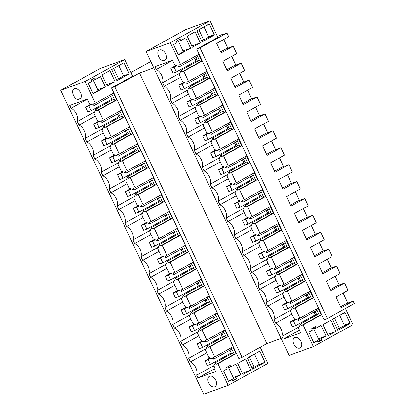 <?xml version="1.0" encoding="UTF-8"?>
<svg xmlns="http://www.w3.org/2000/svg" width="415" height="415" viewBox="0 0 415 415"><rect width="100%" height="100%" fill="white"/><g stroke="black" fill="none" stroke-linecap="round" stroke-linejoin="round"><path stroke-width="0.62" d="M170.337 42.709L210.042 20.75L185.697 29.574L146.07 51.507L170.337 42.709L180.567 64.45L198.712 54.417L201.898 61.181L200.103 61.83L181.957 71.868L183.752 71.214L201.898 61.181M210.042 20.75L217.885 37.417L196.684 49.146L200.025 47.933L327.352 318.518L354.301 303.614L353.165 301.197L346.292 303.692L340.637 306.815M214.14 35.228L202.1 41.889L196.871 30.772L208.911 24.117A0.534 0.41 70.1 0 1 209.497 24.402L214.27 34.549A0.534 0.41 -109.9 0 1 214.14 35.228L208.439 37.298L203.677 39.928L198.852 29.678M203.677 39.928L201.545 40.701M203.978 26.845L208.574 36.613L214.27 34.549M208.439 37.298A0.534 0.41 70.1 0 0 208.574 36.613M200.305 42.88L192.399 47.253L187.17 36.141L195.076 31.768L200.305 42.88L191.792 45.966M183.752 71.214L188.524 81.361L206.67 71.328L209.855 78.093L208.06 78.741L189.914 88.779L191.709 88.125L209.855 78.093M191.709 88.125L196.482 98.272L214.633 88.239L217.813 95.004L216.018 95.652L197.872 105.69L199.667 105.037L217.813 95.004M199.667 105.037L204.439 115.188L222.59 105.151L225.77 111.915L223.981 112.564L205.83 122.601L207.625 121.953L225.77 111.915M207.625 121.953L212.402 132.1L230.548 122.062L233.728 128.826L231.938 129.475L213.787 139.513L215.582 138.864L233.728 128.826M215.582 138.864L220.36 149.011L238.506 138.973L241.686 145.738L239.896 146.386L221.75 156.424L223.54 155.775L241.686 145.738M223.54 155.775L228.317 165.922L246.463 155.884L249.643 162.649L247.854 163.303L229.708 173.335L231.497 172.687L249.643 162.649M231.497 172.687L236.275 182.833L254.421 172.796L257.601 179.56L255.811 180.214L237.665 190.246L239.455 189.598L257.601 179.56M239.455 189.598L244.233 199.745L262.379 189.707L265.564 196.471L263.769 197.125L245.623 207.158L247.413 206.509L265.564 196.471M247.413 206.509L252.19 216.656L270.336 206.618L273.521 213.383L271.726 214.036L253.581 224.069L255.37 223.42L273.521 213.383M255.37 223.42L260.148 233.567L278.294 223.529L281.479 230.294L279.684 230.948L261.538 240.98L263.333 240.332L281.479 230.294M263.333 240.332L268.106 250.478L286.251 240.441L289.437 247.205L287.642 247.859L269.496 257.891L271.291 257.243L289.437 247.205M271.291 257.243L276.063 267.39L294.209 257.352L297.394 264.116L295.599 264.77L277.453 274.803L279.248 274.154L297.394 264.116M279.248 274.154L284.021 284.301L302.167 274.263L305.352 281.033L303.557 281.681L285.411 291.714L287.206 291.065L305.352 281.033M287.206 291.065L291.978 301.212L310.124 291.18L313.309 297.944L311.515 298.593L293.369 308.625L295.164 307.977L313.309 297.944M295.164 307.977L299.936 318.123L318.082 308.091L321.267 314.855L319.472 315.504L316.417 309.009M345.451 308.506L353.056 324.675L313.351 346.634L303.121 324.888L321.267 314.855M327.352 318.518L324.011 319.726L196.684 49.146M190.604 48.244L185.713 37.858L180.774 40.592L180.089 39.14L176.406 41.178L177.091 42.626L173.496 44.613L178.388 55.003L190.604 48.244L183.005 50.998M313.787 342.738L317.376 340.751L318.061 342.204L321.744 340.165L321.06 338.713L326.003 335.984L320.997 325.355L316.059 328.083L315.379 326.636L311.696 328.675L312.376 330.122L308.781 332.109L313.787 342.738M336.046 331.341L328.14 335.714L322.912 324.603L330.817 320.23L336.046 331.341L327.534 334.428M349.881 323.69A0.534 0.41 -109.9 0 0 350.011 323.01L345.239 312.863A0.534 0.41 -109.9 0 0 344.652 312.578L332.612 319.234L337.841 330.35L349.881 323.69L344.18 325.759L337.286 329.162M180.774 40.592L178.492 41.417L183.383 51.802L178.222 54.656M178.492 41.417L177.973 40.312M92.763 79.073L98.173 90.569L93.012 93.422M113.643 68.439L118.467 78.694L116.335 79.467M129.288 73.792L116.89 80.65L111.661 69.538L124.059 62.681L129.288 73.792L123.587 75.862L118.467 78.694M123.587 75.862L118.763 65.606M106.582 102.173L106.961 102.972M112.258 100.046L110.572 96.467M96.747 110.629L98.542 109.98L103.314 120.127L101.519 120.775L102.272 122.368L97.421 120.563L94.013 113.316L95.995 109.036L96.747 110.629L114.893 100.596L111.837 94.101M95.995 109.036L114.146 99.003M111.474 87.907L114.732 86.725L242.059 357.31L238.801 358.493L111.474 87.907L132.675 76.184L124.832 59.511L85.127 81.47L95.357 103.216L113.503 93.178L116.688 99.942L114.893 100.596M98.542 109.98L116.688 99.942M105.394 87.01L93.173 93.764L88.286 83.379L91.881 81.387L91.196 79.939L94.879 77.901L95.564 79.353L100.503 76.619L105.394 87.01L97.795 89.764M95.564 79.353L93.282 80.178M115.095 81.641L107.189 86.014L101.96 74.902L109.866 70.529L115.095 81.641L106.582 84.727M221.651 34.959L226.974 33.029L228.722 36.738L216.682 43.393L221.148 52.892L233.189 46.231L226.315 48.726L220.661 51.854M180.567 64.45L178.777 65.103L179.524 66.696L197.67 56.658L200.103 61.83M159.651 49.976C155.532 51.081 158.945 60.715 163.469 60.751L165.606 59.978A5.893 3.782 -118.9 0 0 165.315 53.208A5.893 3.782 -118.9 0 0 159.651 49.976L159.298 50.137M166.073 59.314L163.469 60.751M95.357 103.216L93.562 103.864L94.314 105.457L112.46 95.424M94.677 111.879L77.273 121.507A9.104 5.846 -118.9 0 0 71.022 108.216L69.715 105.441L87.306 99.066L89.464 103.651L94.314 105.457M106.214 103.387A9.104 5.846 -118.9 0 0 106.173 102.401M87.363 99.185L71.022 108.216M74.441 88.737C70.322 89.842 73.735 99.475 78.259 99.512L80.396 98.739A5.893 3.782 -118.9 0 0 80.105 91.969A5.893 3.782 -118.9 0 0 74.441 88.737L74.088 88.898M80.863 98.075L78.259 99.512M221.543 34.725L217.429 36.447M260.236 347.256L267.846 363.436L228.141 385.395L217.911 363.649L216.116 364.303L215.364 362.71L213.383 366.99L214.348 366.642A9.644 6.189 -118.9 0 1 214.156 368.639L215.541 371.581L197.955 377.956L196.643 375.176A9.104 5.846 -118.9 0 0 197.011 372.924A9.104 5.846 -118.9 0 0 190.392 361.89L188.685 358.264A9.104 5.846 -118.9 0 0 182.434 344.979L180.727 341.353A9.104 5.846 -118.9 0 0 174.476 328.068L172.77 324.442A9.104 5.846 -118.9 0 0 166.519 311.157L164.812 307.531A9.104 5.846 -118.9 0 0 158.561 294.245L156.854 290.619A9.104 5.846 -118.9 0 0 150.603 277.334L148.897 273.708A9.104 5.846 -118.9 0 0 142.646 260.423L140.939 256.797A9.104 5.846 -118.9 0 0 134.688 243.512L132.982 239.886A9.104 5.846 -118.9 0 0 126.731 226.6L125.024 222.974A9.104 5.846 -118.9 0 0 118.773 209.689L117.066 206.063A9.104 5.846 -118.9 0 0 110.815 192.778L109.109 189.152A9.104 5.846 -118.9 0 0 102.858 175.867L101.151 172.241A9.104 5.846 -118.9 0 0 94.9 158.955L93.193 155.329A9.104 5.846 -118.9 0 0 86.937 142.044L85.236 138.418A9.104 5.846 -118.9 0 0 78.98 125.133L77.273 121.507M78.98 125.133L95.32 116.096M103.314 120.127L121.46 110.089L124.645 116.854L122.85 117.507L104.705 127.54L106.499 126.891L124.645 116.854M106.499 126.891L111.272 137.038L129.418 127L132.603 133.765L130.808 134.419L112.662 144.451L114.457 143.803L132.603 133.765M114.457 143.803L119.23 153.949L137.375 143.912L140.56 150.676L138.766 151.33L120.62 161.362L122.415 160.714L140.56 150.676M122.415 160.714L127.187 170.861L145.333 160.823L148.518 167.587L146.723 168.241L128.577 178.274L130.372 177.625L148.518 167.587M130.372 177.625L135.145 187.772L153.291 177.734L156.476 184.499L154.681 185.152L136.535 195.185L138.33 194.536L156.476 184.499M138.33 194.536L143.102 204.683L161.253 194.645L164.433 201.415L162.638 202.064L144.493 212.096L146.288 211.448L164.433 201.415M146.288 211.448L151.06 221.594L169.211 211.562L172.391 218.326L170.596 218.975L152.45 229.007L154.245 228.359L172.391 218.326M154.245 228.359L159.023 238.506L177.169 228.473L180.349 235.238L178.559 235.886L160.408 245.919L162.203 245.27L180.349 235.238M162.203 245.27L166.98 255.417L185.126 245.384L188.306 252.149L186.517 252.797L168.371 262.83L170.16 262.181L188.306 252.149M170.16 262.181L174.938 272.328L193.084 262.296L196.264 269.06L194.474 269.709L176.328 279.746L178.118 279.093L196.264 269.06M178.118 279.093L182.896 289.239L201.042 279.207L204.222 285.971L202.432 286.62L184.286 296.658L186.076 296.004L204.222 285.971M186.076 296.004L190.853 306.151L208.999 296.118L212.184 302.883L210.389 303.531L192.244 313.569L194.033 312.915L212.184 302.883M194.033 312.915L198.811 323.062L216.957 313.029L220.142 319.794L218.347 320.442L200.201 330.48L201.991 329.826L220.142 319.794M201.991 329.826L206.769 339.973L224.914 329.941L228.1 336.705L226.305 337.354L208.159 347.391L209.954 346.738L228.1 336.705M209.954 346.738L214.726 356.884L232.872 346.852L236.057 353.616L234.262 354.265L231.207 347.77M217.911 363.649L236.057 353.616M228.572 381.504L232.167 379.512L232.846 380.965L236.534 378.926L235.85 377.479L240.788 374.745L235.787 364.116L230.849 366.85L230.164 365.397L226.481 367.436L227.166 368.883L223.571 370.87L228.572 381.504M259.8 351.142L247.402 358L252.631 369.111L265.029 362.254L259.8 351.142M250.831 370.107L242.931 374.475L237.696 363.364L245.602 358.991L250.831 370.107L242.324 373.189M242.059 357.31L266.855 343.599L281.09 338.438M114.732 86.725L139.528 73.014L266.855 343.599M139.528 73.014L153.763 67.853M313.351 346.634L289.089 355.427L146.07 51.507M114.172 120.298A9.104 5.846 -118.9 0 0 114.13 119.313M122.129 137.209A9.104 5.846 -118.9 0 0 122.088 136.224M130.087 154.121A9.104 5.846 -118.9 0 0 130.045 153.135M138.045 171.032A9.104 5.846 -118.9 0 0 138.003 170.046M146.002 187.943A9.104 5.846 -118.9 0 0 145.961 186.958M153.96 204.854A9.104 5.846 -118.9 0 0 153.918 203.869M161.917 221.766A9.104 5.846 -118.9 0 0 161.876 220.78M169.875 238.677A9.104 5.846 -118.9 0 0 169.834 237.691M177.833 255.588A9.104 5.846 -118.9 0 0 177.791 254.603M185.79 272.505A9.104 5.846 -118.9 0 0 185.749 271.514M193.748 289.416A9.104 5.846 -118.9 0 0 193.706 288.425M201.706 306.327A9.104 5.846 -118.9 0 0 201.664 305.341M209.663 323.238A9.104 5.846 -118.9 0 0 209.622 322.253M217.621 340.15A9.104 5.846 -118.9 0 0 217.579 339.164M225.584 357.061A9.104 5.846 -118.9 0 0 225.537 356.075M200.025 47.933L226.974 33.029M233.189 46.231L236.68 53.649L222.845 61.301L227.311 70.794L241.146 63.147L244.637 70.56L230.802 78.212L235.269 87.705L249.104 80.059L252.595 87.472L238.76 95.123L243.226 104.616L257.061 96.97L260.553 104.383L246.718 112.034L251.184 121.528L265.019 113.881L268.51 121.294L254.675 128.946L259.142 138.444L272.977 130.792L276.468 138.205L262.633 145.857L267.099 155.355L280.934 147.704L284.425 155.117L270.59 162.768L275.057 172.267L288.892 164.615L292.383 172.028L278.548 179.679L283.02 189.178L296.85 181.526L300.341 188.944L286.506 196.591L290.977 206.089L304.807 198.437L308.298 205.856L294.463 213.502L298.935 223L312.77 215.349L316.256 222.767L302.421 230.413L306.893 239.912L320.728 232.26L324.214 239.678L310.379 247.324L314.85 256.823L328.685 249.171L332.171 256.589L318.341 264.241L322.808 273.734L336.643 266.082L340.129 273.501L326.299 281.152L330.765 290.645L344.6 282.994L348.092 290.412L336.051 297.067L341.13 307.857L353.165 301.197M226.823 69.756L234.273 65.637L241.146 63.147M234.781 86.668L242.23 82.549L249.104 80.059M242.739 103.579L250.188 99.46L257.061 96.97M250.696 120.49L258.146 116.371L265.019 113.881M258.654 137.401L266.103 133.282L272.977 130.792M266.612 154.313L274.066 150.194L280.934 147.704M274.569 171.224L282.024 167.105L288.892 164.615M282.527 188.135L289.981 184.016L296.85 181.526M290.484 205.046L297.939 200.927L304.807 198.437M298.442 221.963L305.897 217.839L312.77 215.349M306.4 238.874L313.854 234.75L320.728 232.26M314.363 255.785L321.812 251.661L328.685 249.171M322.32 272.697L329.769 268.572L336.643 266.082M330.278 289.608L337.727 285.484L344.6 282.994M223.773 39.472L227.861 48.166M231.731 56.383L235.819 65.077M239.688 73.294L243.781 81.988M247.646 90.211L251.739 98.9M255.604 107.122L259.697 115.811M263.561 124.033L267.654 132.722M271.524 140.944L275.612 149.633M279.482 157.856L283.57 166.545M287.439 174.767L291.527 183.456M295.397 191.678L299.485 200.367M303.355 208.589L307.442 217.278M311.312 225.501L315.4 234.19M319.27 242.412L323.358 251.101M327.228 259.323L331.315 268.012M335.185 276.234L339.273 284.923M343.143 293.146L347.843 303.126M188.524 81.361L186.734 82.014L187.481 83.607L182.631 81.802L179.223 74.555L181.21 70.275L181.957 71.868M181.21 70.275L199.356 60.237M197.047 55.335L197.67 56.658M303.121 324.888L301.326 325.536L300.579 323.944L318.725 313.911M299.257 326.792L281.858 336.415L283.165 339.195L300.751 332.82L298.593 328.229L300.579 323.944M281.858 336.415A9.104 5.846 -118.9 0 0 282.226 334.163A9.104 5.846 -118.9 0 0 275.607 323.129L273.9 319.503A9.104 5.846 -118.9 0 0 267.644 306.218L265.942 302.592A9.104 5.846 -118.9 0 0 259.686 289.307L257.98 285.681A9.104 5.846 -118.9 0 0 251.729 272.396L250.022 268.77A9.104 5.846 -118.9 0 0 243.771 255.484L242.064 251.858A9.104 5.846 -118.9 0 0 235.813 238.573L234.107 234.947A9.104 5.846 -118.9 0 0 227.856 221.662L226.149 218.036A9.104 5.846 -118.9 0 0 219.898 204.751L218.191 201.125A9.104 5.846 -118.9 0 0 211.941 187.834L210.234 184.208A9.104 5.846 -118.9 0 0 203.983 170.923L202.276 167.297A9.104 5.846 -118.9 0 0 196.025 154.012L194.319 150.386A9.104 5.846 -118.9 0 0 188.068 137.1L186.361 133.474A9.104 5.846 -118.9 0 0 180.11 120.189L178.403 116.563A9.104 5.846 -118.9 0 0 172.152 103.278L170.446 99.652A9.104 5.846 -118.9 0 0 164.195 86.367L162.488 82.741A9.104 5.846 -118.9 0 0 158.307 70.825A9.104 5.846 -118.9 0 0 156.237 69.455L154.925 66.675L172.516 60.3L174.674 64.89L179.524 66.696M299.936 348.102A5.893 3.782 -118.9 0 0 300.289 347.941A5.893 3.782 -118.9 0 0 300.885 341.218A5.893 3.782 -118.9 0 0 294.935 337.473A5.893 3.782 -118.9 0 0 294.583 337.628A5.893 3.782 -118.9 0 0 293.986 344.351A5.893 3.782 -118.9 0 0 299.936 348.102M124.832 59.511L100.404 68.366L60.699 90.325L85.127 81.47M228.141 385.395L203.713 394.25L60.699 90.325M209.725 376.234A5.893 3.782 -118.9 0 0 209.373 376.395A5.893 3.782 -118.9 0 0 208.776 383.118A5.893 3.782 -118.9 0 0 214.726 386.863A5.893 3.782 -118.9 0 0 215.074 386.707A5.893 3.782 -118.9 0 0 215.675 379.984A5.893 3.782 -118.9 0 0 209.725 376.234M150.785 61.519L130.938 72.49M179.887 73.118L162.488 82.741M191.424 64.626A9.104 5.846 -118.9 0 0 191.382 63.64M172.573 60.424L156.237 69.455M164.195 86.367L180.53 77.335M199.382 81.537A9.104 5.846 -118.9 0 0 199.34 80.552M207.339 98.448A9.104 5.846 -118.9 0 0 207.298 97.463M215.297 115.36A9.104 5.846 -118.9 0 0 215.255 114.374M223.254 132.271A9.104 5.846 -118.9 0 0 223.213 131.285M231.212 149.182A9.104 5.846 -118.9 0 0 231.171 148.197M239.17 166.093A9.104 5.846 -118.9 0 0 239.128 165.108M247.127 183.005A9.104 5.846 -118.9 0 0 247.086 182.019M255.085 199.916A9.104 5.846 -118.9 0 0 255.043 198.93M263.043 216.827A9.104 5.846 -118.9 0 0 263.001 215.841M271 233.738A9.104 5.846 -118.9 0 0 270.959 232.753M278.963 250.65A9.104 5.846 -118.9 0 0 278.916 249.664M286.921 267.561A9.104 5.846 -118.9 0 0 286.879 266.575M294.878 284.472A9.104 5.846 -118.9 0 0 294.837 283.487M302.836 301.383A9.104 5.846 -118.9 0 0 302.794 300.398M310.794 318.295A9.104 5.846 -118.9 0 0 310.752 317.309M197.467 61.28L195.781 57.701M191.797 63.407L192.171 64.211M194.687 58.308L196.025 61.155L195.584 61.316M334.594 318.139L339.418 328.389M350.011 323.01L344.31 325.075A0.534 0.41 -109.9 0 1 344.18 325.759M344.31 325.075L339.714 315.307M313.621 342.396L317.376 340.751M317.9 341.856L319.462 340.99L313.258 327.808M316.059 328.083L313.782 328.913M326.003 335.984L318.404 338.739M321.06 338.713L318.782 339.543M321.744 340.165L319.462 340.99M228.411 381.157L232.167 379.512M232.685 380.617L234.252 379.756L228.048 366.57M249.384 356.9L254.208 367.156L259.328 364.323L254.504 354.068M254.208 367.156L252.071 367.929M229.941 350.141L231.627 353.715M226.331 356.646L225.952 355.842M208.159 347.391L207.407 345.799L205.42 350.078L208.833 357.325L213.684 359.131L231.829 349.093M213.684 359.131L212.931 357.538L214.726 356.884M265.029 362.254L259.328 364.323M235.85 377.479L233.572 378.304M240.788 374.745L233.194 377.5M230.849 366.85L228.566 367.674M236.534 378.926L234.252 379.756M299.936 318.123L298.146 318.772L298.893 320.364L317.039 310.332M301.326 325.536L319.472 315.504M216.116 364.303L234.262 354.265M190.392 361.89L206.732 352.859M196.643 375.176L214.047 365.553M197.955 377.956L214.29 368.919M215.364 362.71L233.515 352.672M188.685 358.264L206.089 348.642M293.369 308.625L292.622 307.033L290.635 311.317L294.043 318.564L298.893 320.364M275.607 323.129L291.942 314.093M291.299 309.881L273.9 319.503M283.165 339.195L299.5 330.158M315.151 311.375L316.837 314.954M311.541 317.885L311.167 317.081M314.056 311.981L315.395 314.824L314.954 314.985M187.845 90.029L170.446 99.652M172.152 103.278L188.488 94.247M187.481 83.607L205.627 73.569L207.313 77.149L189.167 87.186L187.181 91.466L190.589 98.713L195.439 100.518L213.585 90.48L216.018 95.652M199.755 80.318L200.129 81.122M205.425 78.191L203.739 74.617M189.167 87.186L189.914 88.779M196.482 98.272L194.692 98.926L195.439 100.518M207.313 77.149L208.06 78.741M205.005 72.252L205.627 73.569M203.542 78.228L203.983 78.067L202.645 75.219M102.272 122.368L120.417 112.335L122.85 117.507M119.795 111.013L120.417 112.335M111.272 137.038L109.477 137.687L110.229 139.279L105.379 137.479L101.971 130.227L103.958 125.947L104.705 127.54M117.435 113.985L118.773 116.828L118.332 116.989M85.236 138.418L102.635 128.79M86.937 142.044L103.278 133.007M103.958 125.947L122.103 115.915M114.545 119.084L114.919 119.883M120.215 116.957L118.529 113.378M195.802 106.94L178.403 116.563M180.11 120.189L196.445 111.158M215.271 94.06L197.125 104.098L195.138 108.377L198.546 115.624L203.397 117.429L221.543 107.392L223.981 112.564M207.713 97.235L208.086 98.033M213.383 95.108L211.697 91.528M197.125 104.098L197.872 105.69M204.439 115.188L202.65 115.837L203.397 117.429M212.962 89.163L213.585 90.48M211.5 95.139L211.941 94.978L210.602 92.13M110.229 139.279L128.375 129.247L130.808 134.419M127.753 127.924L128.375 129.247M119.23 153.949L117.44 154.598L118.187 156.19L113.337 154.39L109.928 147.138L111.915 142.859L112.662 144.451M125.392 130.896L126.731 133.739L126.29 133.9M93.193 155.329L110.592 145.701M94.9 158.955L111.236 149.919M111.915 142.859L130.061 132.826M122.503 135.996L122.876 136.794M128.173 133.869L126.487 130.289M203.765 123.852L186.361 133.474M188.068 137.1L204.403 128.069M223.229 110.971L205.083 121.009L203.096 125.289L206.504 132.535L211.354 134.341L229.5 124.303L231.938 129.475M215.67 114.146L216.049 114.945M221.34 112.019L219.654 108.44M205.083 121.009L205.83 122.601M212.402 132.1L210.607 132.748L211.354 134.341M220.92 106.074L221.543 107.392M219.457 112.05L219.898 111.889L218.56 109.046M118.187 156.19L136.333 146.158L138.766 151.33M135.71 144.835L136.333 146.158M127.187 170.861L125.397 171.509L126.144 173.102L121.294 171.302L117.886 164.05L119.873 159.77L120.62 161.362M133.35 147.807L134.688 150.65L134.247 150.811M101.151 172.241L118.55 162.618M102.858 175.867L119.193 166.83M119.873 159.77L138.019 149.737M130.46 152.907L130.834 153.706M136.13 150.78L134.444 147.201M211.723 140.763L194.319 150.386M196.025 154.012L212.361 144.98M231.186 127.882L213.04 137.92L211.053 142.2L214.467 149.447L219.312 151.252L237.458 141.214L239.896 146.386M223.628 131.057L224.007 131.856M229.298 128.93L227.617 125.351M213.04 137.92L213.787 139.513M220.36 149.011L218.565 149.659L219.312 151.252M228.883 122.985L229.5 124.303M227.415 128.961L227.856 128.8L226.517 125.958M126.144 173.102L144.29 163.069L146.723 168.241M143.668 161.746L144.29 163.069M135.145 187.772L133.355 188.42L134.102 190.013L129.252 188.213L125.844 180.966L127.83 176.681L128.577 178.274M141.308 164.719L142.646 167.561L142.205 167.722M109.109 189.152L126.508 179.529M110.815 192.778L127.151 183.741M127.83 176.681L145.976 166.648M138.418 169.818L138.792 170.617M144.088 167.691L142.402 164.112M219.68 157.674L202.276 167.297M203.983 170.923L220.318 161.892M239.144 144.794L220.998 154.831L219.011 159.111L222.424 166.358L227.27 168.163L245.421 158.131L247.854 163.303M231.586 147.968L231.964 148.767M237.256 145.841L235.575 142.262M220.998 154.831L221.75 156.424M228.317 165.922L226.523 166.571L227.27 168.163M236.841 139.897L237.458 141.214M235.372 145.873L235.813 145.712L234.475 142.869M134.102 190.013L152.248 179.98L154.681 185.152M151.625 178.657L152.248 179.98M143.102 204.683L141.313 205.332L142.06 206.924L137.209 205.124L133.801 197.877L135.788 193.592L136.535 195.185M149.265 181.63L150.603 184.473L150.163 184.634M117.066 206.063L134.465 196.44M118.773 209.689L135.108 200.653M135.788 193.592L153.934 183.56M146.376 186.729L146.749 187.528M152.046 184.602L150.36 181.023M227.638 174.585L210.234 184.208M211.941 187.834L228.276 178.803M247.101 161.705L228.956 171.743L226.969 176.022L230.382 183.269L235.227 185.074L253.378 175.042L255.811 180.214M239.543 164.88L239.922 165.678M245.213 162.753L243.532 159.173M228.956 171.743L229.708 173.335M236.275 182.833L234.48 183.482L235.227 185.074M244.798 156.808L245.421 158.131M243.33 162.784L243.771 162.623L242.433 159.78M142.06 206.924L160.206 196.892L162.638 202.064M159.583 195.569L160.206 196.892M151.06 221.594L149.27 222.243L150.017 223.835L145.167 222.035L141.759 214.788L143.746 210.504L144.493 212.096M157.223 198.541L158.561 201.384L158.12 201.545M125.024 222.974L142.423 213.352M126.731 226.6L143.066 217.564M143.746 210.504L161.892 200.471M154.333 203.641L154.707 204.439M160.003 201.514L158.317 197.934M235.596 191.497L218.191 201.125M219.898 204.751L236.234 195.714M255.059 178.621L236.913 188.654L234.926 192.934L238.34 200.18L243.19 201.986L261.336 191.953L263.769 197.125M247.501 181.791L247.88 182.59M253.171 179.664L251.49 176.085M236.913 188.654L237.665 190.246M244.233 199.745L242.438 200.393L243.19 201.986M252.756 173.719L253.378 175.042M251.288 179.695L251.729 179.534L250.39 176.691M150.017 223.835L168.163 213.803L170.596 218.975M167.541 212.48L168.163 213.803M159.023 238.506L157.228 239.154L157.975 240.747L153.125 238.947L149.716 231.7L151.703 227.415L152.45 229.007M165.18 215.452L166.519 218.295L166.078 218.456M132.982 239.886L150.38 230.263M134.688 243.512L151.024 234.475M151.703 227.415L169.849 217.382M162.291 220.552L162.67 221.351M167.961 218.425L166.275 214.846M243.553 208.408L226.149 218.036M227.856 221.662L244.191 212.625M263.017 195.532L244.871 205.565L242.884 209.845L246.297 217.097L251.148 218.897L269.294 208.864L271.726 214.036M255.458 198.702L255.837 199.501M261.128 196.575L259.448 192.996M244.871 205.565L245.623 207.158M252.19 216.656L250.395 217.304L251.148 218.897M260.713 190.63L261.336 191.953M259.251 196.606L259.686 196.445L258.348 193.603M157.975 240.747L176.121 230.714L178.559 235.886M175.504 229.391L176.121 230.714M166.98 255.417L165.186 256.065L165.933 257.658L161.087 255.858L157.674 248.611L159.661 244.326L160.408 245.919M173.138 232.364L174.476 235.206L174.035 235.367M140.939 256.797L158.343 247.174M142.646 260.423L158.981 251.386M159.661 244.326L177.807 234.293M170.249 237.463L170.627 238.267M175.919 235.336L174.238 231.757M251.511 225.319L234.107 234.947M235.813 238.573L252.149 229.537M270.974 212.444L252.828 222.476L250.842 226.756L254.255 234.008L259.105 235.808L277.251 225.776L279.684 230.948M263.416 215.613L263.795 216.412M269.091 213.486L267.405 209.907M252.828 222.476L253.581 224.069M260.148 233.567L258.353 234.216L259.105 235.808M268.671 207.542L269.294 208.864M267.208 213.518L267.644 213.357L266.306 210.514M165.933 257.658L184.078 247.625L186.517 252.797M183.461 246.303L184.078 247.625M174.938 272.328L173.143 272.977L173.89 274.574L169.045 272.769L165.632 265.522L167.619 261.237L168.371 262.83M181.096 249.275L182.434 252.123L181.993 252.279M148.897 273.708L166.301 264.085M150.603 277.334L166.939 268.298M167.619 261.237L185.764 251.205M178.206 254.374L178.585 255.178M183.876 252.247L182.195 248.668M259.468 242.236L242.064 251.858M243.771 255.484L260.112 246.448M278.932 229.355L260.786 239.388L258.799 243.667L262.213 250.919L267.063 252.719L285.209 242.687L287.642 247.859M271.374 232.525L271.752 233.323M277.049 230.398L275.363 226.818M260.786 239.388L261.538 240.98M268.106 250.478L266.311 251.127L267.063 252.719M276.629 224.453L277.251 225.776M275.166 230.429L275.607 230.268L274.263 227.425M173.89 274.574L192.041 264.537L194.474 269.709M191.419 263.214L192.041 264.537M182.896 289.239L181.101 289.893L181.848 291.486L177.003 289.68L173.589 282.433L175.576 278.149L176.328 279.746M189.053 266.186L190.392 269.034L189.951 269.19M156.854 290.619L174.259 280.997M158.561 294.245L174.897 285.209M175.576 278.149L193.722 268.116M186.164 271.286L186.543 272.09M191.834 269.159L190.153 265.579M267.426 259.147L250.022 268.77M251.729 272.396L268.069 263.359M286.895 246.266L268.744 256.299L266.762 260.584L270.17 267.831L275.021 269.631L293.166 259.598L295.599 264.77M279.331 249.436L279.71 250.235M285.006 247.309L283.32 243.73M268.744 256.299L269.496 257.891M276.063 267.39L274.268 268.038L275.021 269.631M284.586 241.364L285.209 242.687M283.123 247.34L283.564 247.179L282.226 244.336M181.848 291.486L199.999 281.448L202.432 286.62M199.376 280.125L199.999 281.448M190.853 306.151L189.058 306.804L189.811 308.397L184.96 306.592L181.547 299.345L183.534 295.065L184.286 296.658M197.011 283.097L198.349 285.945L197.908 286.101M164.812 307.531L182.216 297.908M166.519 311.157L182.854 302.12M183.534 295.065L201.68 285.027M194.121 288.197L194.5 289.001M199.791 286.07L198.111 282.49M275.384 276.058L257.98 285.681M259.686 289.307L276.027 280.27M294.852 263.177L276.701 273.21L274.72 277.495L278.128 284.742L282.978 286.542L301.124 276.509L303.557 281.681M287.289 266.347L287.668 267.146M292.964 264.22L291.278 260.641M276.701 273.21L277.453 274.803M284.021 284.301L282.226 284.949L282.978 286.542M292.544 258.275L293.166 259.598M291.081 264.251L291.522 264.09L290.184 261.248M189.811 308.397L207.957 298.359L210.389 303.531M207.334 297.036L207.957 298.359M198.811 323.062L197.016 323.716L197.768 325.308L192.918 323.503L189.505 316.256L191.491 311.976L192.244 313.569M204.969 300.009L206.307 302.857L205.871 303.012M172.77 324.442L190.174 314.819M174.476 328.068L190.812 319.036M191.491 311.976L209.637 301.938M202.079 305.108L202.458 305.912M207.749 302.981L206.068 299.402M283.341 292.969L265.942 302.592M267.644 306.218L283.985 297.182M302.81 280.089L284.664 290.121L282.677 294.406L286.085 301.653L290.936 303.453L309.082 293.421L311.515 298.593M295.252 283.258L295.625 284.057M300.922 281.131L299.236 277.552M284.664 290.121L285.411 291.714M291.978 301.212L290.184 301.861L290.936 303.453M300.502 275.187L301.124 276.509M299.039 281.163L299.48 281.002L298.141 278.159M197.768 325.308L215.914 315.27L218.347 320.442M215.292 313.948L215.914 315.27M206.769 339.973L204.974 340.627L205.726 342.219L200.876 340.414L197.462 333.167L199.449 328.888L200.201 330.48M212.926 316.92L214.265 319.768L213.829 319.924M180.727 341.353L198.131 331.73M182.434 344.979L198.769 335.948M199.449 328.888L217.595 318.85M210.037 322.019L210.415 322.823M215.707 319.892L214.026 316.313M292.622 307.033L310.768 297M303.209 300.17L303.583 300.968M308.879 298.043L307.193 294.463M308.459 292.098L309.082 293.421M306.996 298.074L307.437 297.913L306.099 295.07M205.726 342.219L223.872 332.182L226.305 337.354M223.249 330.859L223.872 332.182M220.884 333.831L222.227 336.679L221.786 336.84M207.407 345.799L225.553 335.761M217.994 338.931L218.373 339.735M223.669 336.804L221.984 333.224M176.37 71.94L174.098 67.106L170.84 68.288L173.117 73.118L176.37 71.94L195.994 61.088M174.098 67.106L176.728 65.653M170.84 68.288L176.053 65.404M91.16 110.701L88.888 105.872L85.63 107.049L87.902 111.884L91.16 110.701L111.879 99.242M88.888 105.872L91.513 104.414M85.63 107.049L90.844 104.165M184.327 88.852L182.055 84.017L178.798 85.2L181.075 90.029L184.327 88.852L203.952 77.999M182.055 84.017L184.685 82.564M178.798 85.2L184.011 82.315M99.118 127.613L96.845 122.783L93.588 123.961L95.86 128.795L99.118 127.613L118.742 116.76M96.845 122.783L99.47 121.33M93.588 123.961L98.801 121.076M192.29 105.763L190.013 100.928L186.755 102.111L189.032 106.94L192.29 105.763L211.909 94.911M190.013 100.928L192.643 99.475M186.755 102.111L191.969 99.227M107.075 144.524L104.803 139.694L101.545 140.872L103.817 145.707L107.075 144.524L126.7 133.672M104.803 139.694L107.428 138.242M101.545 140.872L106.759 137.988M200.248 122.674L197.971 117.839L194.713 119.022L196.99 123.852L200.248 122.674L219.867 111.822M197.971 117.839L200.601 116.387M194.713 119.022L199.926 116.138M115.033 161.435L112.761 156.605L109.503 157.783L111.775 162.618L115.033 161.435L134.657 150.583M112.761 156.605L115.391 155.153M109.503 157.783L114.716 154.904M208.206 139.585L205.928 134.751L202.676 135.933L204.948 140.763L208.206 139.585L227.825 128.733M205.928 134.751L208.558 133.298M202.676 135.933L207.889 133.049M122.99 178.346L120.718 173.517L117.461 174.694L119.738 179.529L122.99 178.346L142.615 167.494M120.718 173.517L123.348 172.064M117.461 174.694L122.674 171.815M216.163 156.497L213.886 151.662L210.633 152.845L212.905 157.679L216.163 156.497L235.782 145.644M213.886 151.662L216.516 150.209M210.633 152.845L215.847 149.96M130.948 195.257L128.676 190.428L125.418 191.606L127.696 196.44L130.948 195.257L150.572 184.41M128.676 190.428L131.306 188.975M125.418 191.606L130.632 188.726M224.121 173.408L221.843 168.578L218.591 169.756L220.863 174.591L224.121 173.408L243.74 162.556M221.843 168.578L224.474 167.121M218.591 169.756L223.804 166.872M138.911 212.169L136.634 207.339L133.376 208.517L135.653 213.352L138.911 212.169L158.53 201.322M136.634 207.339L139.264 205.887M133.376 208.517L138.589 205.638M232.078 190.319L229.806 185.489L226.549 186.667L228.821 191.502L232.078 190.319L251.698 179.467M229.806 185.489L232.431 184.032M226.549 186.667L231.762 183.783M146.869 229.08L144.591 224.25L141.333 225.433L143.611 230.263L146.869 229.08L166.488 218.233M144.591 224.25L147.221 222.798M141.333 225.433L146.547 222.549M240.036 207.23L237.764 202.401L234.506 203.578L236.778 208.413L240.036 207.23L259.655 196.378M237.764 202.401L240.389 200.948M234.506 203.578L239.72 200.694M154.826 245.991L152.549 241.162L149.291 242.344L151.568 247.174L154.826 245.991L174.445 235.144M152.549 241.162L155.179 239.709M149.291 242.344L154.51 239.46M247.994 224.142L245.722 219.312L242.464 220.49L244.736 225.324L247.994 224.142L267.613 213.289M245.722 219.312L248.346 217.859M242.464 220.49L247.677 217.605M162.784 262.903L160.506 258.073L157.254 259.256L159.526 264.085L162.784 262.903L182.403 252.055M160.506 258.073L163.137 256.62M157.254 259.256L162.467 256.371M255.951 241.053L253.679 236.223L250.421 237.401L252.694 242.236L255.951 241.053L275.576 230.201M253.679 236.223L256.304 234.771M250.421 237.401L255.635 234.522M170.741 279.814L168.464 274.984L165.212 276.167L167.484 280.997L170.741 279.814L190.361 268.967M168.464 274.984L171.094 273.532M165.212 276.167L170.425 273.283M263.909 257.964L261.637 253.134L258.379 254.312L260.651 259.147L263.909 257.964L283.533 247.112M261.637 253.134L264.262 251.682M258.379 254.312L263.592 251.433M178.699 296.73L176.427 291.895L173.169 293.078L175.441 297.908L178.699 296.73L198.318 285.878M176.427 291.895L179.052 290.443M173.169 293.078L178.383 290.194M271.867 274.875L269.594 270.046L266.337 271.223L268.609 276.058L271.867 274.875L291.491 264.028M269.594 270.046L272.219 268.593M266.337 271.223L271.55 268.344M186.657 313.641L184.385 308.807L181.127 309.989L183.399 314.819L186.657 313.641L206.276 302.789M184.385 308.807L187.009 307.354M181.127 309.989L186.34 307.105M279.824 291.787L277.552 286.957L274.294 288.135L276.566 292.969L279.824 291.787L299.448 280.939M277.552 286.957L280.177 285.504M274.294 288.135L279.508 285.255M194.614 330.553L192.342 325.718L189.084 326.901L191.357 331.73L194.614 330.553L214.233 319.7M192.342 325.718L194.967 324.265M189.084 326.901L194.298 324.016M287.782 308.698L285.51 303.868L282.252 305.051L284.524 309.881L287.782 308.698L307.406 297.851M285.51 303.868L288.135 302.416M282.252 305.051L287.465 302.167M202.572 347.464L200.3 342.629L197.042 343.812L199.314 348.642L202.572 347.464L222.191 336.612M200.3 342.629L202.925 341.177M197.042 343.812L202.255 340.928M295.739 325.609L293.467 320.779L290.21 321.962L292.482 326.792L295.739 325.609L315.364 314.762M293.467 320.779L296.097 319.327M290.21 321.962L295.423 319.078M210.53 364.375L208.257 359.54L205 360.723L207.272 365.553L210.53 364.375L231.248 352.916M208.257 359.54L210.882 358.088M205 360.723L210.213 357.839M209.497 24.402L206.302 25.559M342.038 314.02L345.239 312.863"/></g></svg>
